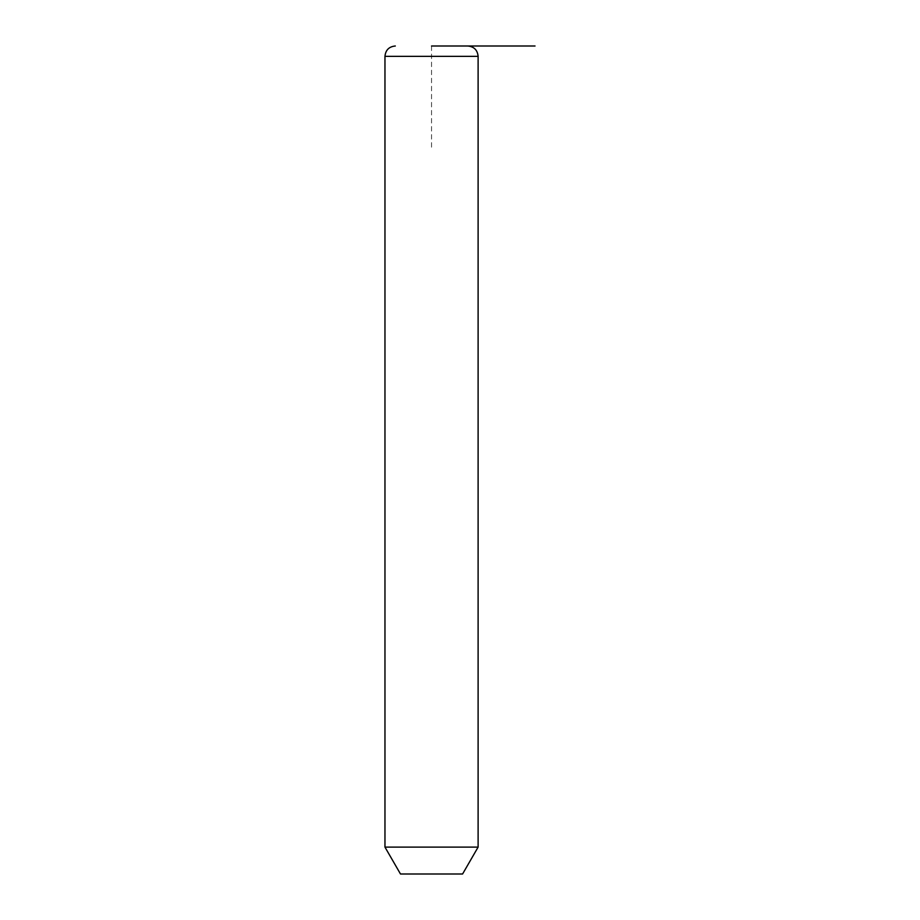 <?xml version="1.0" encoding="UTF-8"?>
<svg xmlns="http://www.w3.org/2000/svg" width="920" height="920" viewBox="0 0 920 920"><rect width="100%" height="100%" fill="white"/><g stroke="black" fill="none" stroke-linecap="round" stroke-linejoin="round"><path stroke-width="0.69" stroke-dasharray="4.6 3.45" d="M478.112 847.113L384.962 847.113M462.587 874L400.487 874M467.762 46L463.323 46M431.537 46L431.537 149.5M478.112 56.35L384.962 56.35"/><path stroke-width="1.38" d="M478.112 847.113L462.587 874L400.487 874L384.962 847.113L478.112 847.113L478.112 56.35C477.503 50.059 474.053 46.609 467.762 46L463.323 46M431.537 46L535.037 46M384.962 847.113L384.962 56.35L478.112 56.35M384.962 56.35C385.572 50.059 389.022 46.609 395.312 46"/></g></svg>

